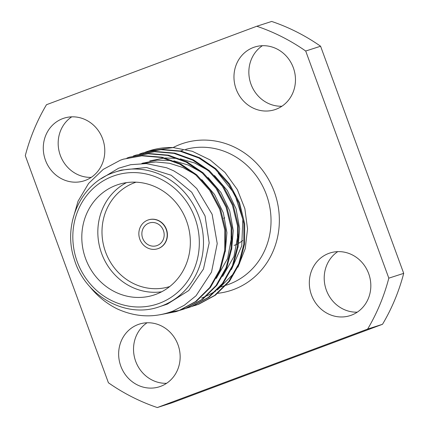 <?xml version="1.0" encoding="UTF-8"?>
<svg xmlns="http://www.w3.org/2000/svg" width="429" height="429" viewBox="0 0 429 429"><rect width="100%" height="100%" fill="white"/><g stroke="black" fill="none" stroke-linecap="round" stroke-linejoin="round"><path stroke-width="0.64" d="M242.75 240.487A35.478 32.915 72.1 0 1 238.83 243.189M237.167 244.09A35.478 32.915 72.1 0 1 234.132 245.415M224.742 217.787A6.451 5.985 72.1 0 1 223.702 218.302M367.621 329.091L382.507 324.292A201.576 187.028 72.1 0 0 403.705 273.359L388.819 278.158L305.705 51.03L320.586 46.23A201.576 187.028 72.1 0 0 271.686 21.45L256.799 26.249L46.493 104.708A201.576 187.028 -107.9 0 0 25.295 155.641L108.414 382.77A201.576 187.028 -107.9 0 0 157.314 407.55L367.621 329.091A201.576 187.028 -107.9 0 0 388.819 278.158M305.705 51.03A201.576 187.028 -107.9 0 0 256.799 26.249M382.507 324.292L172.201 402.751L157.314 407.55M160.703 386.325A32.899 30.523 -107.9 0 0 178.233 345.415A32.899 30.523 -107.9 0 0 139.302 324.126A32.899 30.523 -107.9 0 0 138.095 324.544A32.899 30.523 -107.9 0 0 120.565 365.454A32.899 30.523 -107.9 0 0 159.497 386.744A32.899 30.523 -107.9 0 0 160.703 386.325M85.344 180.394A32.899 30.523 -107.9 0 0 102.869 139.484A32.899 30.523 -107.9 0 0 63.942 118.195A32.899 30.523 -107.9 0 0 62.736 118.613A32.899 30.523 -107.9 0 0 45.206 159.524A32.899 30.523 -107.9 0 0 84.138 180.813A32.899 30.523 -107.9 0 0 85.344 180.394M351.383 315.186A32.899 30.523 -107.9 0 0 368.908 274.276A32.899 30.523 -107.9 0 0 329.981 252.987A32.899 30.523 -107.9 0 0 328.775 253.405A32.899 30.523 -107.9 0 0 311.245 294.315A32.899 30.523 -107.9 0 0 350.171 315.605A32.899 30.523 -107.9 0 0 351.383 315.186M276.019 109.256A32.899 30.523 -107.9 0 0 293.549 68.345A32.899 30.523 -107.9 0 0 254.622 47.056A32.899 30.523 -107.9 0 0 253.416 47.474A32.899 30.523 -107.9 0 0 235.886 88.385A32.899 30.523 -107.9 0 0 274.812 109.674A32.899 30.523 -107.9 0 0 276.019 109.256M157.121 245.533A11.932 11.074 -107.9 0 0 163.476 230.689A11.932 11.074 -107.9 0 0 149.356 222.967A11.932 11.074 -107.9 0 0 148.917 223.123A11.932 11.074 -107.9 0 0 142.562 237.961A11.932 11.074 -107.9 0 0 156.682 245.683A11.932 11.074 -107.9 0 0 157.121 245.533M158.226 248.557A15.16 14.066 -107.9 0 0 166.302 229.708A15.16 14.066 -107.9 0 0 148.364 219.9A15.16 14.066 -107.9 0 0 147.812 220.093A15.16 14.066 -107.9 0 0 139.731 238.942A15.16 14.066 -107.9 0 0 157.674 248.75A15.16 14.066 -107.9 0 0 158.226 248.557M157.786 248.713A15.16 14.066 -107.9 0 0 157.899 248.681A15.16 14.066 -107.9 0 0 158.457 248.488A15.16 14.066 -107.9 0 0 166.532 229.633A15.16 14.066 -107.9 0 0 148.595 219.825A15.16 14.066 -107.9 0 0 148.482 219.863M136.1 182.175A54.826 50.874 -107.9 0 0 134.406 182.77A54.826 50.874 -107.9 0 0 105.137 250.783A54.826 50.874 -107.9 0 0 169.755 286.534M156.022 294.299A58.054 53.866 -107.9 0 0 186.953 222.104A58.054 53.866 -107.9 0 0 118.259 184.54A58.054 53.866 -107.9 0 0 116.125 185.28A58.054 53.866 -107.9 0 0 85.194 257.475A58.054 53.866 -107.9 0 0 153.893 295.039A58.054 53.866 -107.9 0 0 156.022 294.299M72.469 220.613L78.062 201.153L88.599 183.43L103.239 169.385L120.318 160.226L123.316 159.186L141.822 155.818L161.299 157.475L179.89 164.194L195.94 175.091L209.674 190.353L219.718 209.272L224.817 230.03L224.705 250.461L219.691 269.884L209.717 287.575L195.581 301.555L178.909 310.623L175.987 311.636L160.274 314.714M142.417 163.535L155.775 161.964L169.546 163.288L182.872 167.503L194.964 174.254M201.802 179.66L214.564 194.514L223.337 212.886L226.92 232.657L225.284 251.63M142.401 163.283L157.057 160.173L171.509 160.494M173.863 160.854L188.267 165.042L201.308 172.19M208.086 177.531L220.881 192.406L229.687 210.8L233.279 230.614L231.633 249.624M149.753 160.907L163.846 158.081M165.197 157.985L177.858 158.435M180.212 158.8L194.627 162.982L207.679 170.147M214.495 175.531L227.268 190.396L236.057 208.778L239.645 228.571L237.998 247.56M145.983 151.941L148.756 150.981L173.144 147.565L192.315 151.281L210.13 159.931L225.011 172.453L237.339 189.591L244.862 208.66L247.538 228.855L245.265 248.595L237.95 267.203M234.427 272.849L217.321 290.031M215.733 291.098L206.853 295.94M205.866 296.369L201.592 298.026M139.623 153.99L142.396 153.03L160.902 149.662L180.378 151.319L198.976 158.044L215.02 168.935L228.754 184.202L238.797 203.115L243.897 223.879L243.79 244.305L238.771 263.733L228.802 281.419L214.661 295.404L197.989 304.467L192.256 306.322M133.263 156.043L136.036 155.083L154.542 151.716L174.018 153.373L192.616 160.092L208.66 170.989L222.394 186.25L232.438 205.169L237.537 225.927L237.43 246.359L232.411 265.782L222.442 283.472L208.301 297.453L191.629 306.521L185.896 308.376M126.904 158.092L129.676 157.132L148.182 153.764L167.659 155.421L186.25 162.146L202.3 173.037L216.034 188.304L226.078 207.218L231.177 227.981L231.065 248.407L226.051 267.835L216.077 285.521L201.941 299.506L185.269 308.569L179.537 310.424M231.735 236.207L227.611 258.521L216.27 278.475M238.095 234.186L233.966 256.488L222.624 276.432M89.618 286.443A80.631 74.812 72.1 0 0 117.487 309.014C136.149 317.396 154.692 318.061 173.123 311.009L184.298 305.266L196.053 295.747L211.508 272.131L217.23 243.592L212.13 214.302L196.782 188.615L186.009 178.539L173.729 170.828L166.64 167.782L146.192 163.61L130.673 164.693L118.618 168.216L101.131 178.721M121.091 159.979L123.702 159.062M123.316 159.186L142.594 155.566L162.065 157.223L180.663 163.948L196.713 174.839L210.446 190.106L220.49 209.02L225.59 229.783L225.477 250.209L220.463 269.637L210.489 287.323L196.353 301.308L179.681 310.371L175.987 311.636M176.373 311.513L161.889 314.398M129.676 157.132L148.954 153.518L168.431 155.175L187.023 161.894L203.073 172.79L216.806 188.052L226.85 206.971L231.95 227.729L231.837 248.16L226.823 267.583L216.849 285.274L202.713 299.26L186.041 308.322L182.346 309.588M182.733 309.459L179.917 310.285M179.526 310.387L169.991 312.167M133.655 155.936L136.422 154.96M136.036 155.083L155.314 151.464L174.791 153.121L193.388 159.845L209.432 170.737L223.166 186.004L233.21 204.917L238.309 225.681L238.202 246.107L233.183 265.535L223.214 283.22L209.073 297.206L192.401 306.268L188.712 307.534M189.098 307.411L186.277 308.231M185.886 308.338L183.022 309.019M142.396 153.03L161.674 149.415L181.151 151.072L199.748 157.797L215.792 168.688L229.526 183.95L239.57 202.869L244.669 223.627L244.562 244.058L239.543 263.481L229.574 281.172L215.433 295.157L198.761 304.22L195.072 305.486M158.971 306.885L167.299 304.134L188.781 290.513L203.464 269.042L209.175 242.905L205.067 215.98L191.747 192.256L171.192 175.252L146.45 167.487L121.187 170.115L115.465 171.959A70.882 65.766 72.1 0 1 199.346 217.83A70.882 65.766 72.1 0 1 161.577 305.979A70.882 65.766 72.1 0 1 158.971 306.885C125.735 318.661 84.99 295.983 74.303 259.363C62.387 224.539 80.657 183.912 112.843 172.871A70.882 65.766 72.1 0 1 115.465 171.959L112.843 172.871M145.79 152.032A80.631 74.812 -107.9 0 0 143.077 153.126M403.705 273.359L320.586 46.23M147.083 322.769A32.899 30.523 -107.9 0 0 135.232 360.001A32.899 30.523 -107.9 0 0 166.602 383.301M337.757 251.63A32.899 30.523 -107.9 0 0 325.911 288.867A32.899 30.523 -107.9 0 0 357.277 312.162M262.398 45.699A32.899 30.523 -107.9 0 0 250.552 82.931A32.899 30.523 -107.9 0 0 281.917 106.231M71.723 116.838A32.899 30.523 -107.9 0 0 59.872 154.07A32.899 30.523 -107.9 0 0 91.243 177.37M231.451 269.546L241.742 245.833L242.846 219.364L234.631 193.913L218.243 173.096M173.144 147.565A80.631 74.812 -107.9 0 0 149.083 150.874L148.756 150.981M161.685 291.779A58.054 53.866 72.1 0 1 100.836 251.153A58.054 53.866 72.1 0 1 126.491 182.631M226.292 285.178L226.523 285.103A70.882 65.766 -107.9 0 0 229.124 284.196A70.882 65.766 -107.9 0 0 267.364 197.458A70.882 65.766 -107.9 0 0 185.66 149.389M173.102 147.56A77.333 71.75 72.1 0 1 180.486 144.283A77.333 71.75 72.1 0 1 274.292 191.817A77.333 71.75 72.1 0 1 233.633 289.516A77.333 71.75 72.1 0 1 217.835 293.297M112.827 176.26A67.659 62.773 -107.9 0 0 77.252 261.738A67.659 62.773 -107.9 0 0 159.32 303.319A67.659 62.773 -107.9 0 0 194.9 217.846A67.659 62.773 -107.9 0 0 112.827 176.26M141.795 163.476L143.393 162.961M225.52 285.424L219.927 287.226M183.011 150.177L180.604 150.954"/></g></svg>
